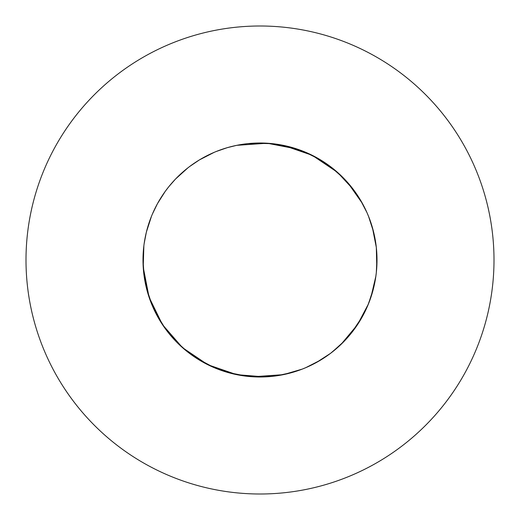 <?xml version="1.0" encoding="UTF-8"?>
<svg xmlns="http://www.w3.org/2000/svg" width="520" height="520" viewBox="0 0 520 520"><rect width="100%" height="100%" fill="white"/><g stroke="black" fill="none" stroke-linecap="round" stroke-linejoin="round"><path stroke-width="0.78" d="M264.797 376.903L236.717 374.66L207.838 364.728L182.507 347.659L162.461 324.617L149.058 297.167L143.221 267.189L143 260A117 117 0 0 0 260 377A117 117 0 0 0 377 260A117 117 0 0 0 260 143A117 117 0 0 0 143 260L143.618 271.999M494 260A234 234 0 0 0 260 26A234 234 0 0 0 26 260A234 234 0 0 0 260 494A234 234 0 0 0 494 260M283.283 145.34L312.163 155.272L337.493 172.341L353.561 189.748M143.884 274.365L144.125 276.172L143.884 274.365M144.138 276.283L146.354 287.814L144.138 276.283M146.387 287.95L152.302 305.714M153.042 307.418L157.423 316.277L153.042 307.418L155.272 312.163L165.548 329.05L157.495 316.407L166.53 330.369L175.487 340.912M166.628 330.499L167.733 331.949L166.628 330.499M175.584 341.016L187.928 352.163M190.951 354.451L203.593 362.505L189.586 353.438M214.233 367.679L199.433 360.1L212.199 366.788M212.583 366.957L203.723 362.576L217.75 369.103L232.05 373.613L217.9 369.161M227.403 372.365L241.469 375.525L227.403 372.365L247.422 376.324L242.041 375.615L247.422 376.324M247.585 376.337L252.811 376.779L271.999 376.382L252.811 376.779L247.585 376.337L252.811 376.779L283.283 374.66L302.25 369.103L307.275 367.022L320.567 360.1L305.617 367.744M272.571 376.324L277.959 375.615L272.571 376.324M278.122 375.59L287.814 373.646L278.122 375.59M302.101 369.161L287.95 373.613L301.711 369.31M316.277 362.576L307.275 367.022M316.407 362.505L330.369 353.47L316.407 362.505L330.499 353.373L340.912 344.513M353.438 330.414L360.029 320.69L357.539 324.617L341.016 344.416L352.163 332.072M352.268 331.949L353.373 330.499M368.478 303.829L360.1 320.567L366.788 307.801M375.59 278.122L373.646 287.814L375.863 276.283L370.942 297.167L369.161 302.101L372.326 292.734L367.679 305.767M376.974 257.595L376.324 272.571L375.615 277.959L372.365 292.597L375.525 278.531M376.974 262.548L376.337 272.415L376.779 267.189L376.382 248.001M372.365 227.403L376.324 247.422L375.615 242.041M375.59 241.878L373.646 232.186M368.478 216.171L373.613 232.05L369.31 218.29M373.613 232.05L369.103 217.75L367.022 212.725L360.1 199.433M366.957 212.583L362.576 203.723M351.039 186.511L344.513 179.088L347.659 182.507L362.505 203.593L354.79 191.419M354.451 190.951L351.143 186.641M344.416 178.984L330.499 166.628L344.416 178.984L333.814 169.221M333.359 168.857L320.69 159.972M305.714 152.302L320.567 159.9L303.933 151.56M287.95 146.387L305.617 152.256L297.167 149.058L267.189 143.221L236.717 145.34L227.403 147.635M373.613 287.95L368.498 303.778L373.613 287.95M368.44 303.933L357.539 324.617L341.016 344.416M367.699 305.714L362.576 316.277L367.699 305.714M362.505 316.407L351.143 333.359L362.505 316.407M351.039 333.489L344.513 340.912L351.039 333.489M344.416 341.016L332.072 352.163L344.416 341.016M330.414 353.438L320.69 360.029L330.414 353.438M292.597 372.365L276.334 375.856L292.597 372.365M276.172 375.875L274.365 376.116L276.172 375.875M274.261 376.129L262.548 376.974L274.261 376.129M262.405 376.974L245.791 376.135L262.405 376.974M245.635 376.116L243.828 375.875L245.635 376.116M243.718 375.863L232.186 373.646L243.718 375.863M188.052 352.268L195.383 357.539L214.383 367.744M187.967 352.196L179.088 344.513L187.967 352.196M178.984 344.416L167.837 332.072L178.984 344.416M166.562 330.414L159.972 320.69M159.9 320.567L152.321 305.767M151.522 303.829L147.673 292.734M147.635 292.597L143.858 274.17M143.839 273.995L143.221 267.189L143.865 245.791M143.884 245.635L144.125 243.828M144.138 243.718L146.354 232.186M146.387 232.05L151.502 216.222M151.56 216.067L152.256 214.383M152.302 214.286L157.423 203.723M157.495 203.593L165.21 191.419M165.548 190.951L168.857 186.641M168.961 186.511L175.487 179.088M175.584 178.984L187.928 167.837M188.052 167.733L189.501 166.628M189.586 166.562L199.31 159.972M199.433 159.9L214.233 152.321M214.383 152.256L216.067 151.56M216.171 151.522L227.266 147.673M241.469 144.476L242.041 144.385M243.666 144.144L245.635 143.884M245.739 143.871L247.422 143.676M247.585 143.663L252.811 143.221L272.571 143.676L292.597 147.635L278.531 144.476M274.209 143.865L276.172 144.125M276.283 144.138L272.578 143.676M278.122 144.41L287.814 146.354M307.418 153.042L316.277 157.423M316.407 157.495L330.369 166.53M330.499 166.628L331.949 167.733M332.033 167.804L340.912 175.487M341.016 175.584L352.163 187.928M352.268 188.052L353.373 189.501M353.438 189.586L360.029 199.31M367.679 214.233L368.44 216.067M369.161 217.9L372.326 227.266M376.337 247.585L376.974 257.452M166.53 330.369L162.461 324.617L149.058 297.167L145.256 282.854M144.144 276.334L143 260M143 260.019L143 260.344M143.013 261.814L143.046 263.347M376.324 272.578L376.779 267.189L376.324 247.429L376.974 262.405M368.498 216.222L367.744 214.383L368.498 216.222M303.829 151.522L305.767 152.321M302.101 150.839L292.734 147.673L302.101 150.839M272.415 143.663L267.189 143.221L248.001 143.618L267.189 143.221L272.415 143.663M241.878 144.41L236.717 145.34L241.878 144.41M143.676 272.571L144.385 277.959M144.41 278.122L146.354 287.814M150.898 302.25L152.977 307.275M216.171 368.478L227.266 372.326M362.505 203.593L347.659 182.507L344.513 179.088M320.567 159.9L307.275 152.977"/></g></svg>
